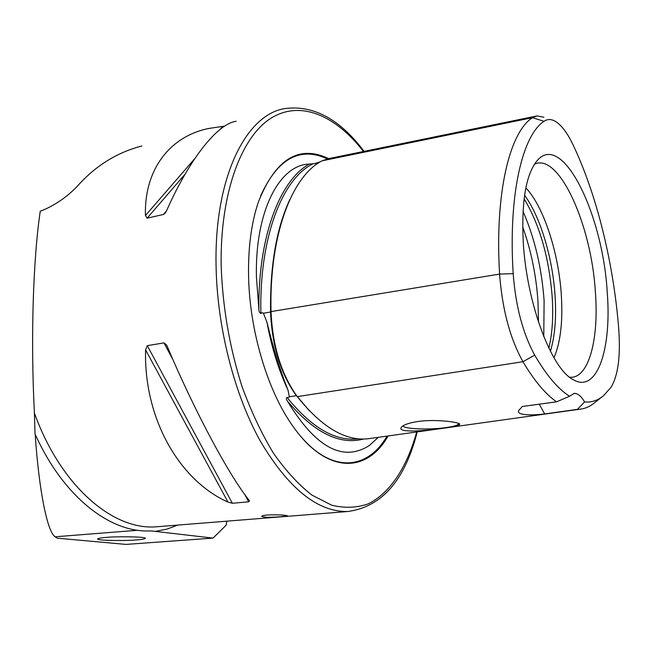 <?xml version="1.0" encoding="UTF-8"?>
<svg xmlns="http://www.w3.org/2000/svg" width="652" height="652" viewBox="0 0 652 652"><rect width="100%" height="100%" fill="white"/><g stroke="black" fill="none" stroke-linecap="round" stroke-linejoin="round"><path stroke-width="0.98" d="M318.714 162.821L314.704 163.636L320.271 161.786M314.704 163.636L309.235 164.076C279.83 180.4 258.037 236.896 258.901 309.488L256.432 277.141C254.81 211.501 279.333 164.809 309.235 164.076M573.719 393.449L574.306 393.384C577.77 393.295 581.193 396.147 584.583 401.934C591.6 402.577 597.941 400.467 603.622 395.617L611.022 387.288C618.031 375.796 620.622 356.603 618.789 329.716C613.793 264.231 596.898 194.638 572.806 144.328C566.873 132.038 560.736 124.206 554.387 120.84C550.622 118.974 547.158 119.137 543.996 121.313L532.488 117.686L322.096 160.808C291.664 176.227 269.129 235.47 271.028 311.591C272.536 346.057 281.289 374.403 297.288 396.628C321.615 427.068 345.104 441.127 367.744 438.796L371.021 438.331M258.901 309.488C258.901 311.583 259.561 312.903 260.882 313.449L262.194 312.675L263.424 313.229L266.945 322.186C273.245 348.021 280.27 370.67 288.013 390.132L289.358 396.807L288.518 397.467L286.945 397.321C286.098 398.266 286.228 399.48 287.328 400.947C314.191 432.7 339.619 445.397 363.604 439.024M267.532 514.966C278.689 514.664 285.323 514.958 287.442 515.846L281.46 516.645C270.425 517.582 263.832 517.468 261.664 516.319C261.933 515.756 263.889 515.3 267.532 514.966M443.099 428.103C454.069 426.726 459.627 425.414 459.758 424.167C459.301 422.08 435.08 418.991 418.315 421.445C409.872 422.708 404.395 424.476 401.876 426.742C395.079 433.042 423.613 431.322 443.099 428.103M403.172 425.764C402.96 428.772 425.919 429.994 443.042 427.973C452.618 426.84 457.843 425.43 458.739 423.735L458.755 423.466M378.299 437.321L369.276 445.569C342.822 462.341 315.503 447.468 287.328 400.947M328.673 158.623C298.852 144.459 275.388 159.015 258.298 202.283C251.444 222.739 248.192 246.921 248.559 274.834C249.251 330.58 267.948 392.325 293.832 427.525C327.337 474.485 367.32 473.124 388.079 435.96M548.87 348.144C552.35 333.661 553.45 316.522 552.179 296.741C549.008 257.353 539.652 224.687 524.118 198.738M550.402 351.224C554.925 336.326 556.474 317.817 555.064 295.698C552.651 257.866 540.296 216.399 524.575 195.298M553.972 357.769C560.541 342.439 562.978 321.42 561.299 294.712C558.625 252.658 543.638 206.35 525.846 187.915M569.62 377.223C588.626 379.293 599.155 339.529 595.349 291.517C591.315 224.712 558.894 152.12 534.387 164.247M523.238 241.794C526.49 302.398 551.087 368.184 572.766 379.399C596.987 394.484 612.024 348.959 607.151 291.142C602.611 214.801 563.336 132.984 538.087 159.577C526.278 172.641 521.323 200.05 523.238 241.794M136.211 539.929C140.979 539.636 144.035 539.122 145.372 538.389C146.618 536.425 111.973 536.506 106.48 537.395C101.826 537.696 98.876 538.202 97.653 538.911C96.594 540.875 130.726 540.785 136.211 539.929M224.777 126.08L208.689 128.485C170.351 136.203 144.084 169.129 145.445 215.543L147.116 218.175L163.473 214.459L164.98 213.375L166.594 210.71C189.895 158.02 217.866 123.562 236.228 121.272M141.883 145.983C117.792 152.226 96.871 164.972 79.136 184.214C68.631 195.861 56.202 204.671 41.85 210.653L40.261 211.175C36.781 234.622 34.442 264.419 33.244 300.572C32.111 338.608 32.502 376.114 34.409 413.099L35.021 433.898C63.366 497.272 110.816 533.369 150.808 530.883L213.033 538.096L226.073 525.276L226.855 521.168M249.113 500.231C229.431 476.025 194.532 411.273 167.214 346.318L166.562 344.998L163.994 342.887L147.287 345.666L145.592 349.88C143.701 418.731 179.479 480.475 227.988 502.097L232.357 503.262L248.665 501.828L249.463 500.769L249.113 500.231M574.306 393.384L569.522 396.253C558.128 389.048 546.523 375.34 534.705 355.136L522.953 361.713C534.306 380.792 545.512 394.167 556.572 401.836L569.522 396.253M543.996 121.313C522.236 135.502 508.242 195.201 513.181 273.644C515.675 306.244 522.847 333.408 534.705 355.136M584.583 401.934L577.419 409.35L544.673 413.955C527.313 416.074 513.23 414.566 520.304 408.804L522.301 406.473L556.572 401.836M577.419 409.35L579.522 409.252C585.08 408.731 590.19 406.473 594.86 402.504L601.649 397.166M543.866 117.246L537.044 115.901L532.488 117.686C509.636 132.063 494.681 193.326 499.595 274.084C502.219 309.211 510.011 338.421 522.953 361.713L297.288 396.628M322.096 160.808L328.355 158.689L535.61 116.203M544.673 413.955L539.253 404.175M213.033 538.096L126.04 544.412L57.148 538.161L55.216 536.775L137.759 530.263M35.159 434.208C39.193 493.434 47.857 533.002 55.216 536.775M271.036 311.941L263.424 313.229M296.587 395.699L309.301 410.711M266.945 322.186C271.493 347.076 278.518 369.725 288.013 390.132M301.33 437.06C332.944 473.686 367.818 469.456 387.043 436.098M364.085 151.362C339.668 118.925 313.099 104.687 284.386 108.656C246.04 114.923 214.541 177.083 216.048 264.28C216.823 326.13 234.084 394.004 260.344 441.176C288.681 488.796 317.883 512.236 347.94 511.494L155.901 526.832C112.796 530.247 60.734 486.139 34.409 413.099M363.474 151.492C335.43 115.265 300.173 99.707 270.572 118.46C241.158 137.303 220.27 193.188 221.142 264.476C222.462 306.163 229.406 346.815 241.982 386.424C251.102 411.355 261.591 433.613 273.441 453.181C285.812 470.817 298.64 484.786 311.917 495.088L331.615 505.17C344.517 508.324 356.709 507.892 368.184 503.857C390.32 493.034 407.068 466.824 416.693 431.966M538.487 322.137L538.006 301.729C536.205 275.397 531.095 250.425 522.684 226.831M543.768 336.611L544.11 300.768C541.731 267.964 534.705 238.167 523.018 211.37M177.849 525.08L166.928 529.114L155.486 531.347M286.945 397.321C311.281 427.41 334.81 441.274 357.524 438.918L358.38 438.796M289.749 199.724C276.399 228.428 270.001 265.869 270.556 312.063C272.031 345.959 280.645 373.84 296.391 395.715L289.358 396.807M312.267 164.165C281.786 179.626 259.17 238.265 260.882 313.449M513.181 273.644L499.595 274.084L271.028 311.591M327.328 158.876C299.838 146.203 277.581 158.607 260.547 196.097M163.473 214.459L166.529 210.865M147.116 218.175L185.184 174.027M145.445 215.543L194.728 158.672M220.009 129.495L222.78 126.301M248.665 501.828L244.622 494.24M173.147 360.067L163.994 342.887M232.357 503.262L147.287 345.666M227.988 502.097L145.592 349.88M459.236 423.702L459.758 424.167M579.522 409.252L367.744 438.796M347.94 511.494C381.852 506.824 404.941 480.288 417.215 431.893M166.879 345.584L166.562 344.998"/></g></svg>

